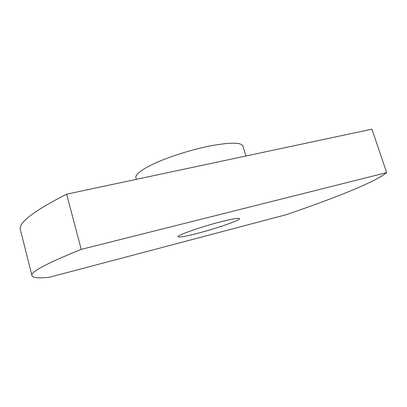 <?xml version="1.0" encoding="UTF-8"?>
<svg xmlns="http://www.w3.org/2000/svg" width="407" height="407" viewBox="0 0 407 407"><rect width="100%" height="100%" fill="white"/><g stroke="black" fill="none" stroke-linecap="round" stroke-linejoin="round"><path stroke-width="0.61" d="M197.883 233.257C185.775 236.37 179.166 237.52 178.052 236.711C176.521 235.434 200.941 226.821 220.833 221.784C232.56 218.839 238.782 217.786 239.494 218.625C240.405 220.182 216.758 228.393 197.883 233.257M136.381 179.334L135.882 177.569C135.277 174.033 142.45 168.9 157.402 162.164C172.049 155.795 192.592 149.435 209.62 146.032C230.067 142.231 241.158 142.247 242.903 146.072L245.955 155.993M386.65 172.609C374.638 182.402 332.356 198.972 286.233 214.693L49.379 277.269C38.787 278.408 32.977 277.879 31.96 275.687C29.991 272.227 46.413 263.456 81.222 249.379L386.65 172.609L371.932 129.167L66.641 194.185L81.222 249.379M31.96 275.687L20.492 230.113C17.71 223.27 33.094 211.294 66.641 194.185"/></g></svg>
